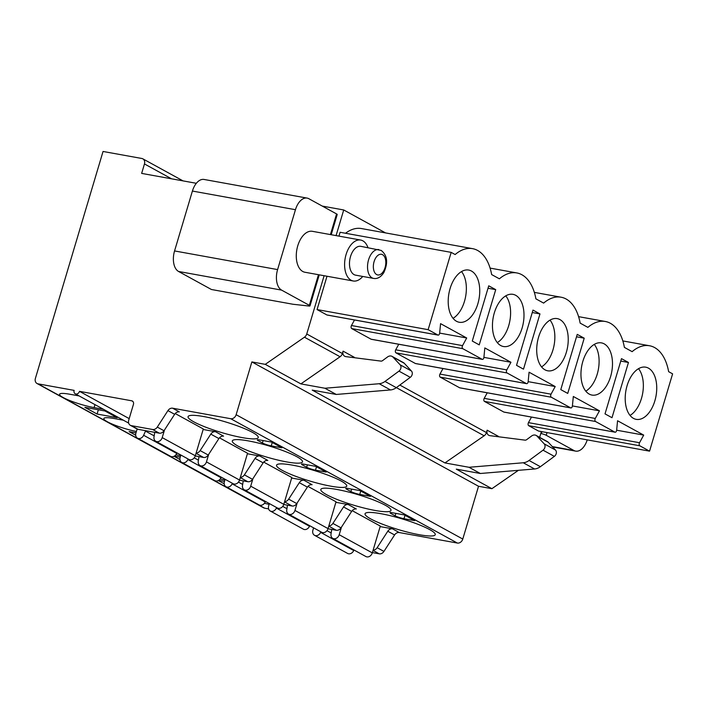 <?xml version="1.0" encoding="UTF-8"?>
<svg xmlns="http://www.w3.org/2000/svg" width="708" height="708" viewBox="0 0 708 708"><rect width="100%" height="100%" fill="white"/><g stroke="black" fill="none" stroke-linecap="round" stroke-linejoin="round"><path stroke-width="1.06" d="M539.646 437.349L541.363 431.57M268.615 508.902L264.65 508.185A4.991 4.009 118.8 0 1 263.659 507.84L37.011 383.488A4.991 4.009 118.8 0 1 35.4 378.391L103.049 151.468L141.857 158.486A4.991 4.009 118.8 0 1 142.848 158.84A4.991 4.009 118.8 0 1 144.459 163.946L141.644 173.398L196.328 183.292M518.415 470.324L491.901 488.688L478.52 486.263L462.784 539.053A4.991 4.009 118.8 0 1 457.359 543.054L399.277 532.549A4.991 4.009 -61.2 0 0 394.586 534.965L383.94 551.417A4.991 4.009 118.8 0 1 379.249 553.833L372.39 552.594M547.019 432.588L546.213 435.287A4.16 0.646 -163.4 0 0 541.346 433.623L540.797 433.5M546.213 435.287L573.931 450.5A16.647 9.593 100.3 0 0 575.666 451.12A16.647 9.593 100.3 0 0 587.233 439.872M385.55 232.914L343.716 209.966L336.079 235.605M324.114 275.722L306.75 333.981A4.991 4.009 118.8 0 1 304.449 337.203L265.261 364.346L251.871 361.921L236.136 414.711A4.991 4.009 118.8 0 1 230.711 418.711L172.637 408.206A4.991 4.009 -61.2 0 0 167.938 410.613L157.3 427.074A4.991 4.009 118.8 0 1 152.609 429.49L131.325 425.641A4.991 4.009 118.8 0 1 130.334 425.296A4.991 4.009 118.8 0 1 128.723 420.189L133.423 404.427A3.328 2.673 -61.2 0 0 132.343 401.029A3.328 2.673 -61.2 0 0 131.679 400.79L79.491 391.347A3.328 2.673 118.8 0 1 75.216 393.781A3.328 2.673 118.8 0 1 74.136 390.382L38.002 383.842A4.991 4.009 118.8 0 1 37.011 383.488M444.951 462.926L484.139 435.792A4.991 4.009 118.8 0 0 486.44 432.57L487.148 430.19A4.991 4.009 118.8 0 0 488.768 435.287A4.991 4.009 118.8 0 0 489.936 435.668L525.053 440.146A2.496 2 118.8 0 0 526.593 439.703L531.62 435.986A5.337 4.283 -61.2 0 1 536.16 435.438A5.337 4.283 -61.2 0 1 537.036 436.128L544.187 443.845A4.16 3.336 -61.2 0 1 543.036 450.173L529.053 460.483A12.487 10.018 -61.2 0 1 523.265 462.767L468.997 467.28L444.951 462.926L312.201 390.099L336.256 394.453L390.515 389.94A12.487 10.018 -61.2 0 0 396.303 387.657L410.286 377.337A4.16 3.336 -61.2 0 0 411.445 371.019L404.295 363.293A5.337 4.283 -61.2 0 0 403.41 362.602L392.082 356.389A5.337 4.283 -61.2 0 0 387.55 356.947L382.524 360.655A2.496 2 118.8 0 1 380.984 361.107L345.867 356.628A4.991 4.009 118.8 0 1 344.699 356.248A4.991 4.009 118.8 0 1 343.079 351.141L342.371 353.531A4.991 4.009 118.8 0 1 340.07 356.752L300.882 383.886L324.928 388.241L379.196 383.727A12.487 10.018 -61.2 0 0 384.984 381.444L398.967 371.125A4.16 3.336 -61.2 0 0 400.117 364.806L392.967 357.08A5.337 4.283 -61.2 0 0 392.082 356.389M504.273 412.118A2 1.151 -79.7 0 1 504.052 412.118A2 1.151 -79.7 0 1 503.839 412.047L614.916 432.146A2 1.151 100.3 0 0 615.128 432.216A2 1.151 100.3 0 0 616.65 430.172L617.562 420.756L643.705 435.101L639.536 442.73A2 1.151 100.3 0 0 639.775 445.774L649.555 451.146L672.6 373.851L668.635 371.673A48.268 27.824 100.3 0 0 649.563 345.761A48.268 27.824 100.3 0 0 632.138 351.655L624.394 347.398A48.268 27.824 100.3 0 0 605.313 321.485A48.268 27.824 100.3 0 0 587.888 327.379L580.144 323.122A48.268 27.824 100.3 0 0 561.063 297.21A48.268 27.824 100.3 0 0 543.638 303.104L535.894 298.847A48.268 27.824 100.3 0 0 516.813 272.934A48.268 27.824 100.3 0 0 499.388 278.819L491.644 274.571A48.268 27.824 100.3 0 0 472.572 248.658L361.496 228.56A48.268 27.824 100.3 0 0 345.539 233.259M327.273 315.016A2 1.151 -79.7 0 1 327.052 315.016A2 1.151 -79.7 0 1 326.848 314.936L437.925 335.034L428.136 329.671L451.182 252.375L340.106 232.277L338.964 236.127M326.999 276.244L317.069 309.573L326.848 314.936M371.523 339.291A2 1.151 -79.7 0 1 371.302 339.291A2 1.151 -79.7 0 1 371.098 339.212L351.708 328.574A2 1.151 -79.7 0 1 351.469 325.53L354.496 319.981M415.773 363.567A2 1.151 -79.7 0 1 415.552 363.567A2 1.151 -79.7 0 1 415.348 363.487L395.958 352.849A2 1.151 -79.7 0 1 395.71 349.805L398.746 344.256M460.023 387.842A2 1.151 -79.7 0 1 459.802 387.842A2 1.151 -79.7 0 1 459.598 387.763L440.199 377.125A2 1.151 -79.7 0 1 439.96 374.081L442.996 368.532M503.839 412.047L484.449 401.401A2 1.151 -79.7 0 1 484.21 398.356L487.246 392.807M649.555 451.146L538.487 431.048L528.699 425.676A2 1.151 -79.7 0 1 528.46 422.632L531.487 417.083M192.408 191.054L174.557 250.942A16.647 9.593 -79.7 0 0 178.566 271.474L211.409 289.492L293.041 304.263L308.75 306.006A4.16 0.646 -163.4 0 0 309.98 305.918A4.16 0.646 -163.4 0 0 309.334 305.334L281.616 290.121A16.647 9.593 100.3 0 1 277.598 269.589L295.457 209.701L192.408 191.054A16.647 9.593 -79.7 0 1 204.081 179.46L307.13 198.098A16.647 9.593 100.3 0 0 295.457 209.701M330.424 234.578L336.583 213.931L308.865 198.727A16.647 9.593 100.3 0 0 307.13 198.098M360.664 240.047A20.806 11.992 -79.7 0 0 345.566 256.446A20.806 11.992 -79.7 0 0 351.088 280.218A20.806 11.992 100.3 0 0 353.257 280.996L304.944 272.253A20.806 11.992 -79.7 0 1 302.776 271.483A20.806 11.992 -79.7 0 1 297.254 247.711A20.806 11.992 -79.7 0 1 312.352 231.312L360.664 240.047A20.806 11.992 -79.7 0 1 362.832 240.826A20.806 11.992 100.3 0 1 367.956 247.623M472.572 248.658A48.268 27.824 100.3 0 0 455.147 254.544L451.182 252.375M614.916 432.146L595.525 421.499A2 1.151 100.3 0 1 595.286 418.455L599.455 410.826L573.321 396.48L572.4 405.896A2 1.151 100.3 0 1 570.878 407.941A2 1.151 100.3 0 1 570.666 407.861L551.275 397.223A2 1.151 100.3 0 1 551.036 394.179L555.205 386.55L529.071 372.204L528.159 381.621A2 1.151 100.3 0 1 526.628 383.665A2 1.151 100.3 0 1 526.416 383.586L507.025 372.948A2 1.151 100.3 0 1 506.786 369.903L510.955 362.275L484.821 347.929L483.909 357.345A2 1.151 100.3 0 1 482.378 359.39A2 1.151 100.3 0 1 482.175 359.31L462.775 348.672A2 1.151 100.3 0 1 462.536 345.628L466.705 337.99L440.571 323.653L439.659 333.07A2 1.151 100.3 0 1 438.128 335.114A2 1.151 100.3 0 1 437.925 335.034M582.843 361.372A26.523 15.293 100.3 0 0 592.003 395.082A26.523 15.293 100.3 0 0 610.597 376.594A26.523 15.293 100.3 0 0 601.446 342.884A26.523 15.293 100.3 0 0 582.843 361.372M538.593 337.096A26.523 15.293 100.3 0 0 547.753 370.806A26.523 15.293 100.3 0 0 566.347 352.319A26.523 15.293 100.3 0 0 557.196 318.609A26.523 15.293 100.3 0 0 538.593 337.096M494.343 312.821A26.523 15.293 100.3 0 0 503.503 346.531A26.523 15.293 100.3 0 0 522.106 328.043A26.523 15.293 100.3 0 0 512.946 294.333A26.523 15.293 100.3 0 0 494.343 312.821M450.093 288.545A26.523 15.293 100.3 0 0 459.253 322.255A26.523 15.293 100.3 0 0 477.856 303.767A26.523 15.293 100.3 0 0 468.696 270.058A26.523 15.293 100.3 0 0 450.093 288.545M627.093 385.648A26.523 15.293 100.3 0 0 636.244 419.357A26.523 15.293 100.3 0 0 654.847 400.878A26.523 15.293 100.3 0 0 645.687 367.169A26.523 15.293 100.3 0 0 627.093 385.648M611.995 417.702L628.456 362.469L621.491 358.646L605.021 413.879L611.995 417.702M567.745 393.427L584.215 338.194L577.241 334.371L560.78 389.604L567.745 393.427M523.495 369.151L539.965 313.918L532.991 310.095L516.53 365.328L523.495 369.151M479.245 344.876L495.715 289.643L488.741 285.82L472.28 341.052L479.245 344.876M630.049 415.419A26.523 15.293 100.3 0 0 641.466 398.454A26.523 15.293 100.3 0 0 638.51 368.673M585.799 391.143A26.523 15.293 100.3 0 0 597.216 374.178A26.523 15.293 100.3 0 0 594.26 344.398M541.549 366.868A26.523 15.293 100.3 0 0 552.966 349.902A26.523 15.293 100.3 0 0 550.01 320.122M497.299 342.592A26.523 15.293 100.3 0 0 508.716 325.627A26.523 15.293 100.3 0 0 505.76 295.847M453.058 318.317A26.523 15.293 100.3 0 0 464.475 301.351A26.523 15.293 100.3 0 0 461.51 271.571M428.136 329.671L317.069 309.573M643.705 435.101L616.65 430.207M599.455 410.826L572.4 405.932M555.205 386.55L528.15 381.647M510.955 362.275L483.9 357.372M466.705 337.99L439.659 333.096M628.456 362.469L620.766 361.08M584.215 338.194L576.516 336.804M539.965 313.918L532.266 312.529M495.715 289.643L488.024 288.245M322.273 206.081L343.716 209.966M336.583 213.931A4.16 0.646 16.6 0 1 337.22 214.515L331.202 234.72M354.319 357.708A4.991 4.009 118.8 0 1 354.407 357.354L343.079 351.141M300.882 383.886L265.261 364.346M491.901 488.688L456.279 469.139L480.325 473.493L468.997 467.28M478.52 486.263L251.871 361.921M324.928 388.241L336.256 394.453M498.388 436.748A4.991 4.009 118.8 0 1 498.476 436.402L487.148 430.19M480.325 473.493L534.584 468.979A12.487 10.018 -61.2 0 0 540.372 466.696L554.364 456.386A4.16 3.336 -61.2 0 0 555.514 450.058L548.364 442.341A5.337 4.283 -61.2 0 0 547.479 441.642L536.16 435.438M380.143 526.584L392.48 528.823A4.991 4.009 118.8 0 0 387.789 531.23L377.143 547.691A4.991 4.009 118.8 0 1 373.116 550.16M129.192 418.614L79.491 391.347M335.893 502.308L348.23 504.538A4.991 4.009 118.8 0 0 343.539 506.955L332.902 523.416A4.991 4.009 118.8 0 1 328.866 525.885M291.643 478.033L303.989 480.263A4.991 4.009 118.8 0 0 299.298 482.679L288.652 499.14A4.991 4.009 118.8 0 1 284.616 501.609M247.393 453.757L259.739 455.987A4.991 4.009 118.8 0 0 255.048 458.403L244.402 474.864A4.991 4.009 118.8 0 1 240.366 477.334M203.143 429.482L215.489 431.712A4.991 4.009 118.8 0 0 210.798 434.128L200.152 450.589A4.991 4.009 118.8 0 1 196.116 453.058M380.984 513.707A36.621 5.664 -163.4 0 0 365.054 513.751A36.621 5.664 -163.4 0 0 382.692 524.274A36.621 5.664 -163.4 0 0 419.313 534.726A36.621 5.664 -163.4 0 0 435.243 534.682A36.621 5.664 -163.4 0 0 417.605 524.159A36.621 5.664 -163.4 0 0 380.984 513.707M336.734 489.432A36.621 5.664 -163.4 0 0 320.812 489.476A36.621 5.664 -163.4 0 0 338.451 499.998A36.621 5.664 -163.4 0 0 375.063 510.45A36.621 5.664 -163.4 0 0 390.993 510.406A36.621 5.664 -163.4 0 0 373.355 499.883A36.621 5.664 -163.4 0 0 336.734 489.432M292.493 465.147A36.621 5.664 -163.4 0 0 276.562 465.2A36.621 5.664 -163.4 0 0 294.201 475.723A36.621 5.664 -163.4 0 0 330.813 486.175A36.621 5.664 -163.4 0 0 346.743 486.122A36.621 5.664 -163.4 0 0 329.105 475.608A36.621 5.664 -163.4 0 0 292.493 465.147M248.243 440.872A36.621 5.664 -163.4 0 0 232.312 440.925A36.621 5.664 -163.4 0 0 249.951 451.447A36.621 5.664 -163.4 0 0 286.563 461.899A36.621 5.664 -163.4 0 0 302.493 461.846A36.621 5.664 -163.4 0 0 284.855 451.332A36.621 5.664 -163.4 0 0 248.243 440.872M203.993 416.596A36.621 5.664 -163.4 0 0 188.062 416.649A36.621 5.664 -163.4 0 0 205.701 427.172A36.621 5.664 -163.4 0 0 242.313 437.624A36.621 5.664 -163.4 0 0 258.243 437.571A36.621 5.664 -163.4 0 0 240.605 427.057A36.621 5.664 -163.4 0 0 203.993 416.596M390.798 513.433L395.153 515.822A6.655 1.027 -163.4 0 0 403.994 518.699L414.702 520.637L404.25 514.902L392.205 512.725A4.991 0.77 -163.4 0 0 390.028 512.734A4.991 0.77 -163.4 0 0 390.798 513.433L391.055 512.565M346.548 489.157L350.911 491.547A6.655 1.027 -163.4 0 0 359.744 494.423L370.452 496.361L360 490.626L347.955 488.449A4.991 0.77 -163.4 0 0 345.778 488.458A4.991 0.77 -163.4 0 0 346.548 489.157L346.814 488.29M302.307 464.882L306.661 467.271A6.655 1.027 -163.4 0 0 315.494 470.147L326.202 472.086L315.75 466.351L303.705 464.174A4.991 0.77 -163.4 0 0 301.537 464.174A4.991 0.77 -163.4 0 0 302.307 464.882L302.564 464.014M258.057 440.597L262.411 442.987A6.655 1.027 -163.4 0 0 271.244 445.872L281.952 447.81L271.5 442.075L259.455 439.898A4.991 0.77 -163.4 0 0 257.287 439.898A4.991 0.77 -163.4 0 0 258.057 440.597L258.314 439.739M352.203 510.663L380.293 526.071L372.302 552.886A4.991 4.009 118.8 0 1 365.886 556.532L332.787 538.372A4.991 4.009 118.8 0 1 330.972 534.248L331.663 529.876A5.788 4.637 -61.2 0 0 331.725 529.442M307.962 486.387L336.043 501.795L328.052 528.611A4.991 4.009 118.8 0 1 321.636 532.257L288.537 514.096A4.991 4.009 118.8 0 1 286.722 509.972L287.421 505.592A5.788 4.637 -61.2 0 0 287.475 505.167M263.712 462.103L291.802 477.519L283.802 504.326A4.991 4.009 118.8 0 1 277.386 507.981L244.287 489.821A4.991 4.009 118.8 0 1 242.472 485.697L243.171 481.316A5.788 4.637 -61.2 0 0 243.225 480.891M219.462 437.827L247.552 453.244L239.552 480.051A4.991 4.009 118.8 0 1 233.136 483.706L200.037 465.545A4.991 4.009 118.8 0 1 198.222 461.421L198.921 457.041A5.788 4.637 -61.2 0 0 198.975 456.616M175.212 413.552L203.302 428.968L195.311 455.775A4.991 4.009 118.8 0 1 188.894 459.43L155.787 441.27A4.991 4.009 118.8 0 1 153.972 437.146L154.671 432.765A5.788 4.637 -61.2 0 0 154.725 432.34M327.999 528.77L336.309 530.274A4.991 4.009 118.8 0 0 340.999 527.858L351.646 511.397A4.991 4.009 118.8 0 1 356.336 508.99L348.23 504.538M283.749 504.494L292.059 505.999A4.991 4.009 118.8 0 0 296.749 503.583L307.396 487.122A4.991 4.009 118.8 0 1 312.086 484.715L303.989 480.263M239.508 480.219L247.809 481.723A4.991 4.009 118.8 0 0 252.499 479.307L263.146 462.846A4.991 4.009 118.8 0 1 267.836 460.439L259.739 455.987M195.258 455.943L203.559 457.448A4.991 4.009 118.8 0 0 208.249 455.032L218.896 438.571A4.991 4.009 118.8 0 1 223.586 436.155L215.489 431.712M130.334 425.296L137.042 428.968A4.991 4.009 118.8 0 0 138.033 429.322L159.309 433.172A4.991 4.009 118.8 0 0 163.999 430.756L174.646 414.295A4.991 4.009 118.8 0 1 179.336 411.879L172.637 408.206M238.154 493.396A23.302 3.602 -163.4 0 0 242.879 495.989M264.465 503.273A23.302 3.602 -163.4 0 0 269.129 504.326M193.904 469.121A23.302 3.602 -163.4 0 0 198.629 471.714M220.215 478.997A23.302 3.602 -163.4 0 0 224.887 480.051M149.654 444.845A23.302 3.602 -163.4 0 0 154.379 447.438M175.965 454.722A23.302 3.602 -163.4 0 0 180.637 455.775M123.369 420.198L113.953 418.499A23.302 3.602 -163.4 0 0 103.819 418.534A23.302 3.602 -163.4 0 0 136.387 431.499M79.119 395.922L69.703 394.223A23.302 3.602 -163.4 0 0 59.569 394.259A23.302 3.602 -163.4 0 0 70.791 400.949A23.302 3.602 -163.4 0 0 94.093 407.604L103.51 409.304M218.329 480.564L224.188 483.776M224.48 481.413L218.692 480.369M174.088 456.288L179.947 459.501M188.124 459.005L187.886 459.554A4.974 3.991 118.8 0 1 181.761 462.457A4.974 3.991 118.8 0 1 180.23 457.147L174.442 456.094M145.68 430.703A5.788 4.637 -61.2 0 0 145.485 431.101L143.636 435.278A4.974 3.991 118.8 0 1 137.511 438.181A4.974 3.991 118.8 0 1 135.98 432.871L129.13 431.623L135.697 435.225M84.88 407.348L97.076 414.038L117.147 417.667L104.952 410.976L84.88 407.348M97.076 414.038L98.341 409.782M353.973 550.001L353.726 550.541A4.974 3.991 118.8 0 1 347.61 553.444L314.511 535.283A4.974 3.991 118.8 0 1 312.971 529.973L313.609 527.849M341.46 527.141L339.203 534.726A4.991 4.009 118.8 0 1 332.787 538.372M320.874 531.841L320.627 532.381A4.974 3.991 118.8 0 1 314.511 535.283M309.723 525.717L309.484 526.265A4.974 3.991 118.8 0 1 303.36 529.168L270.261 511.008A4.974 3.991 118.8 0 1 268.721 505.698L269.359 503.574M297.21 502.866L294.953 510.45A4.991 4.009 118.8 0 1 288.537 514.096M276.624 507.565L276.386 508.105A4.974 3.991 118.8 0 1 270.261 511.008M265.473 501.441L265.234 501.99A4.974 3.991 118.8 0 1 259.11 504.892L226.011 486.732A4.974 3.991 118.8 0 1 224.471 481.422L225.109 479.298M252.968 478.59L250.703 486.175A4.991 4.009 118.8 0 1 244.287 489.821M232.374 483.29L232.136 483.83A4.974 3.991 118.8 0 1 226.011 486.732M221.223 477.165L220.984 477.714A4.974 3.991 118.8 0 1 214.86 480.617L181.761 462.457M180.23 457.147L180.859 455.023M208.718 454.315L206.453 461.899A4.991 4.009 118.8 0 1 200.037 465.545M176.973 452.89L176.734 453.43A4.974 3.991 118.8 0 1 170.61 456.341L137.511 438.181M135.98 432.871L137.131 429.013M164.468 430.039L162.212 437.615A4.991 4.009 118.8 0 1 155.787 441.27M353.257 280.996A20.806 11.992 100.3 0 0 362.735 276.456M354.044 274.607A14.647 8.443 100.3 0 0 355.575 275.155L373.629 278.421C377.444 279.085 380.833 277.147 383.807 272.615C388.267 262.81 387.4 255.411 381.196 250.437L360.788 246.331A14.647 8.443 -79.7 0 0 350.159 257.88A14.647 8.443 -79.7 0 0 354.044 274.607M541.921 431.668L541.346 433.623M573.931 450.5L552.293 446.58M486.44 432.57L399.834 385.055M342.371 353.531L306.75 333.981M309.334 305.334L318.467 274.704M528.699 425.676L639.775 445.774M484.449 401.401L595.525 421.499M440.199 377.125L551.275 397.223M459.598 387.763L570.666 407.861M395.958 352.849L507.025 372.948M415.348 363.487L526.416 383.586M351.708 328.574L462.775 348.672M371.098 339.212L482.175 359.31M639.536 442.73L528.46 422.632M595.286 418.455L484.21 398.356M551.036 394.179L439.96 374.081M506.786 369.903L395.71 349.805M462.536 345.628L351.469 325.53M178.566 271.474L281.616 290.121M174.557 250.942L277.598 269.589M340.07 356.752L304.449 337.203M484.139 435.792L396.347 387.621M534.584 468.979L523.265 462.767M540.372 466.696L529.053 460.483M554.364 456.386L543.036 450.173M555.514 450.058L544.187 443.845M548.364 442.341L537.036 436.128M462.784 539.053L236.136 414.711M457.359 543.054L230.711 418.711M132.9 401.463L131.679 400.79M399.277 532.549L392.48 528.823M394.586 534.965L387.789 531.23M351.646 511.397L343.539 506.955M307.396 487.122L299.298 482.679M263.146 462.846L255.048 458.403M218.896 438.571L210.798 434.128M174.646 414.295L167.938 410.613M383.94 551.417L377.143 547.691M340.999 527.858L332.902 523.416M296.749 503.583L288.652 499.14M252.499 479.307L244.402 474.864M208.249 455.032L200.152 450.589M163.999 430.756L157.3 427.074M379.249 553.833L373.036 550.426M336.309 530.274L328.786 526.15M292.059 505.999L284.536 501.875M247.809 481.723L240.286 477.599M203.559 457.448L196.036 453.324M159.309 433.172L152.609 429.49M138.033 429.322L131.325 425.641M264.65 508.185L38.002 383.842M171.566 178.814L144.459 163.946M94.093 407.604L94.978 404.631M395.153 515.822L395.878 513.389M403.994 518.699L405.003 515.318M350.911 491.547L351.628 489.113M359.744 494.423L360.753 491.042M306.661 467.271L307.387 464.837M315.494 470.147L316.503 466.767M262.411 442.987L263.137 440.562M271.244 445.872L272.253 442.491M372.302 552.886L339.203 534.726M331.176 532.974L326.972 530.673M353.726 550.541L320.627 532.381M328.052 528.611L294.953 510.45M286.926 508.698L282.722 506.397M309.484 526.265L276.386 508.105M283.802 504.326L250.703 486.175M242.676 484.422L238.481 482.121M265.234 501.99L232.136 483.83M239.552 480.051L206.453 461.899M198.426 460.147L194.231 457.846M220.984 477.714L187.886 459.554M195.311 455.775L162.212 437.615M154.176 435.871L145.485 431.101M176.734 453.43L143.636 435.278M379.196 383.727L390.515 389.94M384.984 381.444L396.303 387.657M398.967 371.125L410.286 377.337M400.117 364.806L411.445 371.019M392.967 357.08L404.295 363.293M373.629 278.421A14.647 8.443 100.3 0 1 372.098 277.881A14.647 8.443 -79.7 0 1 368.213 261.146A14.647 8.443 -79.7 0 1 378.842 249.597M376.621 274.545A10.487 6.045 100.3 0 0 385.064 267.624A10.487 6.045 100.3 0 0 382.541 254.685A10.487 6.045 -79.7 0 0 374.089 261.606A10.487 6.045 -79.7 0 0 376.621 274.545M490.086 268.102L516.813 272.934M534.336 292.377L561.063 297.21M578.586 316.653L605.313 321.485M622.836 340.929L649.563 345.761M504.052 412.118L615.128 432.216M459.802 387.842L570.878 407.941M415.552 363.567L526.628 383.665M371.302 339.291L482.378 359.39M327.052 315.016L438.128 335.114M575.666 451.12L552.629 446.952M309.98 305.918L319.237 274.837M75.216 393.781L128.661 423.11M142.848 158.84L183.045 180.885"/></g></svg>
